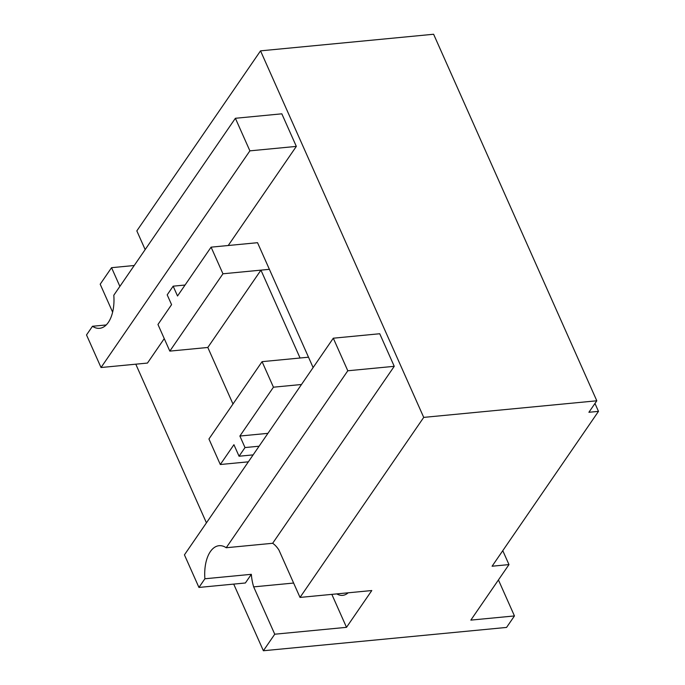 <?xml version="1.0" encoding="UTF-8"?>
<svg xmlns="http://www.w3.org/2000/svg" width="685" height="685" viewBox="0 0 685 685"><rect width="100%" height="100%" fill="white"/><g stroke="black" fill="none" stroke-linecap="round" stroke-linejoin="round"><path stroke-width="1.03" d="M232.977 403.996L207.812 347.466L260.942 270.138L300.064 358.007L308.507 357.202L269.385 269.325L260.942 270.138M222.95 273.786L169.82 351.114L157.961 324.484L171.575 304.662L167.2 294.841L173.159 286.176L177.526 295.997L211.091 247.157L222.95 273.786L269.385 269.325L257.534 242.695L211.091 247.157M207.812 347.466L169.82 351.114M185.07 285.029L173.159 286.176M233.927 444.702L220.305 464.516L208.942 438.982L262.072 361.654L273.443 387.188L239.878 436.037L245.007 447.562L239.056 456.227L233.927 444.702M248.355 461.827L220.305 464.516M313.122 367.562L308.507 357.202L262.072 361.654M301.486 384.499L273.443 387.188M267.929 433.348L239.878 436.037M259.084 446.218L245.007 447.562M253.133 454.883L239.056 456.227M119.884 286.39L111.552 267.681L134.226 265.506M260.531 50.853L423.724 417.388L596.806 400.785L433.614 34.25L260.531 50.853L136.829 230.888L145.16 249.597M112.623 312.137L100.19 284.215L111.552 267.681M331.84 594.374L346.507 627.332L274.745 634.216L253.664 586.874L293.617 583.046M253.664 586.874A32.657 17.305 84.5 0 1 251.335 574.321L204.892 578.774L198.941 587.439L184.436 554.859L333.295 338.202L379.738 333.741L394.243 366.321L272.656 543.282A32.657 17.305 84.5 0 1 278.949 550.081L300.021 597.423L371.792 590.538L346.507 627.332M274.745 634.216L263.382 650.75L233.713 584.108M206.433 522.843L135.793 364.189M251.335 574.321L245.376 582.986L198.941 587.439M423.724 417.388L300.021 597.423M235.383 118.282L249.888 150.854L101.029 367.52L86.516 334.939L92.475 326.274A32.657 17.305 84.5 0 0 99.599 328.312A32.657 17.305 84.5 0 0 113.804 295.235L235.383 118.282L281.826 113.821L296.331 146.402L228.233 245.513M164.254 338.621L147.463 363.067L101.029 367.52M596.806 400.785L588.903 412.284L598.485 411.368L492.087 566.221L508.981 564.594L470.835 620.113L514.452 615.935L506.558 627.426L263.382 650.75M249.888 150.854L296.331 146.402M92.475 326.274L106.209 324.955M204.892 578.774A32.657 17.305 84.5 0 1 219.097 545.697A32.657 17.305 84.5 0 1 226.221 547.735L347.8 370.773L394.243 366.321M226.221 547.735L272.656 543.282M333.295 338.202L347.8 370.773M594.965 403.465L598.485 411.368M502.773 550.663L508.981 564.594M498.432 579.947L514.452 615.935M336.772 593.895A30.003 15.901 -95.5 0 0 348.185 592.799"/></g></svg>
